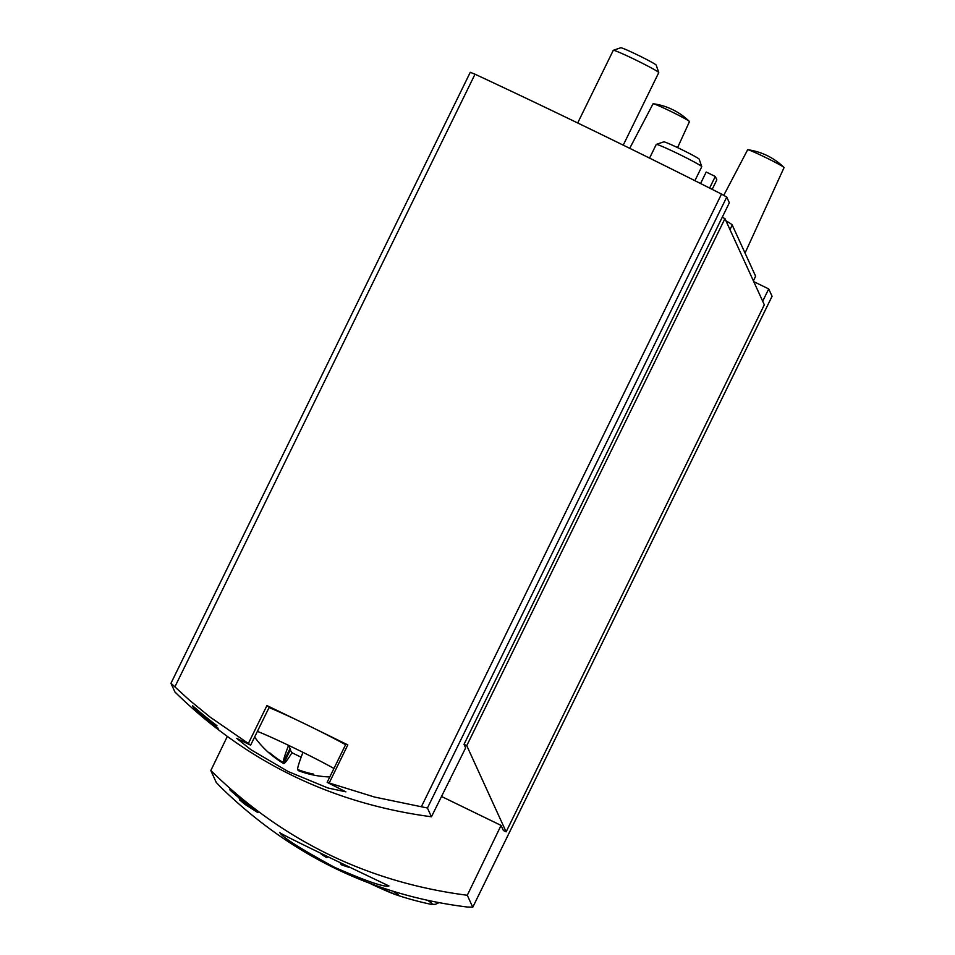 <?xml version="1.0" encoding="UTF-8"?>
<svg xmlns="http://www.w3.org/2000/svg" width="955" height="955" viewBox="0 0 955 955"><rect width="100%" height="100%" fill="white"/><g stroke="black" fill="none" stroke-linecap="round" stroke-linejoin="round"><path stroke-width="1.43" d="M248.36 743.479L250.532 745.127L236.745 738.37L251.01 749.759L288.159 771.533L327.947 788.006L345.877 791.838L327.255 782.396L374.623 797.067L427.434 808.014L431.433 816.776C331.898 803.513 246.402 761.935 174.968 692.053L170.957 683.291L189.484 700.206L209.969 717.002L248.36 743.479L266.934 705.578A437.653 21.344 -153.9 0 1 297.16 720.154M198.831 712.084L217 725.74A437.653 436.363 155.4 0 1 192.54 705.685L192.743 706.127A437.653 436.363 -24.6 0 0 211.724 721.944L193.686 708.144M197.112 710.699C181.677 698.487 217.979 730.169 218.146 728.235A437.653 436.363 155.4 0 1 213.001 724.26C212.989 725.263 191.597 706.867 200.681 713.946L200.825 713.66M334.393 867.236C366.469 881.262 384.638 887.505 388.888 885.942C392.195 887.434 275.768 832.271 279.731 832.462C282.083 837.081 300.312 848.673 334.393 867.236M467.293 895.265L472.761 907.214L467.186 907.011C373.095 895.372 290.929 855.417 220.701 787.147L216.284 782.491L210.828 770.542C282.441 840.818 367.938 882.384 467.293 895.265L501.065 825.418L503.392 830.516L506.126 831.841L764.322 304.788L724.952 218.623L722.219 217.298L729.345 202.758L726.743 197.052L721.503 194.08A437.653 21.344 -153.9 0 0 475.017 74.215L470.266 72.305L170.969 683.267L470.266 72.305M245.029 804.42A437.653 436.363 -24.6 0 1 239.478 799.789L251.726 808.181A437.653 436.363 -24.6 0 1 243.907 801.925L244.11 802.367A437.653 436.363 -24.6 0 1 239.072 798.177L238.869 797.723A437.653 436.363 -24.6 0 1 230.071 790.095L229.869 789.642A437.653 436.363 155.4 0 0 238.666 797.282L238.392 796.685A437.653 436.363 155.4 0 0 243.429 800.875L243.704 801.472A437.653 436.363 155.4 0 0 257.874 812.61L245.029 804.42L245.304 803.883M722.219 217.298L464.023 744.339L465.634 747.884L431.433 816.776M472.761 907.25L772.07 296.289L768.715 288.923L753.746 281.653M762.687 301.231L768.715 288.923M227.23 736.603L210.828 770.542M449.483 780.414A98.556 4.811 26.1 0 1 449.793 780.904A98.556 4.811 26.1 0 1 449.017 781.369M441.52 796.47L501.065 825.418M464.023 744.339L466.756 745.664L506.126 831.841M653.077 103.856A20.258 0.991 26.1 0 1 653.065 103.785A20.258 0.991 26.1 0 1 653.327 103.761A20.258 0.991 26.1 0 1 671.699 111.819A20.258 0.991 26.1 0 1 689.319 121.392A20.258 0.991 26.1 0 1 689.462 121.619L677.584 147.619M747.658 149.851A20.258 0.991 26.1 0 1 747.646 149.792A20.258 0.991 26.1 0 1 747.908 149.756A20.258 0.991 26.1 0 1 766.28 157.814A20.258 0.991 26.1 0 1 783.912 167.388A20.258 0.991 26.1 0 1 784.043 167.614L745.043 253.063M709.601 188.075L715.283 176.46L706.187 172.043L700.564 183.527M715.283 176.46L716.835 179.862L712.179 189.376M466.756 745.664L724.952 218.623M329.26 782.814L347.823 744.912A437.653 21.344 -153.9 0 0 317.454 730.026M250.628 745.175L269.298 707.07L266.934 705.578M347.823 744.912L345.829 744.232L327.159 782.348M239.072 798.177L239.383 797.521M301.123 757.208A53.42 2.602 26.1 0 1 291.979 752.731A95.787 5.682 -64.1 0 1 283.683 763.534A95.822 95.536 155.4 0 1 270.265 753.901A92.993 5.515 -64.1 0 1 270.014 753.817A92.993 5.515 -64.1 0 1 269.788 752.862A95.822 95.536 -24.6 0 0 283.205 762.496A95.787 5.682 -64.1 0 1 288.601 745.354A53.42 2.602 26.1 0 1 302.974 752.337A53.42 2.602 26.1 0 1 333.952 768.465M257.396 731.363A53.42 2.602 26.1 0 1 288.601 745.354L290.045 748.517L283.205 762.496M302.974 752.337A95.787 5.682 115.9 0 0 297.578 769.479A95.822 95.536 -24.6 0 0 313.443 774.087A92.993 5.515 115.9 0 0 313.825 775.126A92.993 5.515 115.9 0 0 313.92 775.138M313.741 775.102A95.822 95.536 155.4 0 1 298.056 770.53L298.414 769.802M269.059 707.548A55.724 2.722 26.1 0 1 345.603 744.697M613.277 50.424A25.331 1.23 26.1 0 1 613.277 50.34A25.331 1.23 26.1 0 1 613.325 50.293A25.331 1.23 26.1 0 1 636.555 60.368A25.331 1.23 26.1 0 1 658.759 72.556A25.331 1.23 26.1 0 1 658.759 72.628L623.233 145.148M620.762 47.846A19.733 0.967 26.1 0 1 620.798 47.75A19.733 0.967 26.1 0 1 638.895 55.605A19.733 0.967 26.1 0 1 656.192 65.095L658.759 72.556M291.979 752.731L289.723 749.174M283.683 763.534L290.523 749.556M327.458 857.244A95.787 5.682 -64.1 0 1 326.67 857.638A95.822 95.536 155.4 0 1 321.095 854.045M340.565 863.511A95.787 5.682 115.9 0 0 340.565 863.583A95.822 95.536 -24.6 0 0 341.389 863.893L341.042 864.621A95.822 95.536 155.4 0 0 348.659 867.212M656.276 144.527A25.331 1.23 26.1 0 1 656.264 144.432A25.331 1.23 26.1 0 1 656.312 144.396A25.331 1.23 26.1 0 1 679.554 154.471A25.331 1.23 26.1 0 1 701.758 166.659A25.331 1.23 26.1 0 1 701.758 166.719L694.906 180.686M663.749 141.949A19.733 0.967 26.1 0 1 663.785 141.853A19.733 0.967 26.1 0 1 681.894 149.696A19.733 0.967 26.1 0 1 699.191 159.187L701.758 166.659M326.67 857.638L326.98 857.005M753.388 280.854L755.62 276.305A40.528 1.982 -153.9 0 0 755.608 276.174L732.222 225.01A40.528 1.982 -153.9 0 0 727.973 221.978L725.919 220.736M427.434 808.014L726.743 197.052M472.761 907.214L772.07 296.253M393.52 891.588A41.817 2.041 26.1 0 1 395.871 894.716A41.817 2.041 26.1 0 1 370.946 883.888M427.947 900.577A75.982 3.701 26.1 0 1 430.693 904.242L430.693 904.242A303.929 303.929 0 0 1 395.871 894.716L370.85 883.853M421.37 806.736L721.503 194.08M174.884 686.86L475.017 74.215M753.352 280.77L755.608 276.174M729.966 229.606L732.222 225.01M727.209 223.554L727.973 221.978M438.775 902.75L435.277 904.361L430.693 904.242M653.065 103.785L629.715 148.323M689.319 121.392A64.069 64.069 0 0 0 653.327 103.761M747.646 149.792L723.795 195.274M783.912 167.388A64.069 64.069 0 0 0 747.908 149.756M393.305 891.516L397.352 894.011M254.603 737.045A96.121 96.121 0 0 0 270.014 753.817M313.825 775.126A96.121 96.121 0 0 0 329.809 776.94M577.691 122.98L613.277 50.34M620.798 47.75L613.325 50.293M649.567 158.112L656.264 144.432M663.785 141.853L656.312 144.396"/></g></svg>

